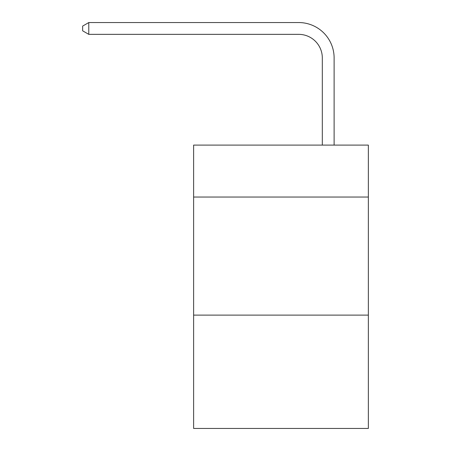 <?xml version="1.0" encoding="UTF-8"?>
<svg xmlns="http://www.w3.org/2000/svg" width="451" height="451" viewBox="0 0 451 451"><rect width="100%" height="100%" fill="white"/><g stroke="black" fill="none" stroke-linecap="round" stroke-linejoin="round"><path stroke-width="0.68" d="M368.354 197.048L368.354 145.098L193.626 145.098L193.626 197.048L368.354 197.048L368.354 428.45L193.626 428.45L193.626 197.048M368.354 315.108L193.626 315.108M322.313 145.098L322.313 57.97A23.61 23.61 116.5 0 0 298.697 34.355L88.785 34.355L82.646 30.815L82.646 26.09L88.785 22.55L298.697 22.55A35.42 35.42 -63.5 0 1 334.118 57.97L334.118 145.098M322.313 57.97A23.61 23.61 116.5 0 0 298.697 34.355A23.61 23.61 116.5 0 1 322.313 57.97A23.61 23.61 116.5 0 0 298.697 34.355A23.61 23.61 116.5 0 1 322.313 57.97A23.61 23.61 116.5 0 0 298.697 34.355A23.61 23.61 116.5 0 1 322.313 57.97A23.61 23.61 116.5 0 0 298.697 34.355A23.61 23.61 116.5 0 1 322.313 57.97A23.61 23.61 116.5 0 0 298.697 34.355A23.61 23.61 116.5 0 1 322.313 57.97A23.61 23.61 116.5 0 0 298.697 34.355A23.61 23.61 116.5 0 1 322.313 57.97A23.61 23.61 116.5 0 0 298.697 34.355A23.61 23.61 116.5 0 1 322.313 57.97A23.61 23.61 116.5 0 0 298.697 34.355A23.61 23.61 116.5 0 1 322.313 57.97A23.61 23.61 116.5 0 0 298.697 34.355A23.61 23.61 116.5 0 1 322.313 57.97A23.61 23.61 116.5 0 0 298.697 34.355A23.61 23.61 116.5 0 1 322.313 57.97A23.61 23.61 116.5 0 0 298.697 34.355A23.61 23.61 116.5 0 1 322.313 57.97A23.61 23.61 116.5 0 0 298.697 34.355A23.61 23.61 116.5 0 1 322.313 57.97A23.61 23.61 116.5 0 0 298.697 34.355A23.61 23.61 116.5 0 1 322.313 57.97A23.61 23.61 116.5 0 0 298.697 34.355A23.61 23.61 116.5 0 1 322.313 57.97A23.61 23.61 116.5 0 0 298.697 34.355A23.61 23.61 116.5 0 1 322.313 57.97A23.61 23.61 116.5 0 0 298.697 34.355A23.61 23.61 116.5 0 1 322.313 57.97A23.61 23.61 116.5 0 0 298.697 34.355A23.61 23.61 116.5 0 1 322.313 57.97A23.61 23.61 116.5 0 0 298.697 34.355A23.61 23.61 116.5 0 1 322.313 57.97A23.61 23.61 116.5 0 0 298.697 34.355A23.61 23.61 116.5 0 1 322.313 57.97A23.61 23.61 116.5 0 0 298.697 34.355A23.61 23.61 116.5 0 1 322.313 57.97A23.61 23.61 116.5 0 0 298.697 34.355A23.61 23.61 116.5 0 1 322.313 57.97A23.61 23.61 116.5 0 0 298.697 34.355A23.61 23.61 116.5 0 1 322.313 57.97A23.61 23.61 116.5 0 0 298.697 34.355A23.61 23.61 116.5 0 1 322.313 57.97A23.61 23.61 116.5 0 0 298.697 34.355A23.61 23.61 116.5 0 1 322.313 57.97A23.61 23.61 116.5 0 0 298.697 34.355A23.61 23.61 116.5 0 1 322.313 57.97A23.61 23.61 116.5 0 0 298.697 34.355A23.61 23.61 116.5 0 1 322.313 57.97A23.61 23.61 116.5 0 0 298.697 34.355A23.61 23.61 116.5 0 1 322.313 57.97A23.61 23.61 116.5 0 0 298.697 34.355A23.61 23.61 116.5 0 1 322.313 57.97A23.61 23.61 116.5 0 0 298.697 34.355A23.61 23.61 116.5 0 1 322.313 57.97A23.61 23.61 116.5 0 0 298.697 34.355A23.61 23.61 116.5 0 1 322.313 57.97A23.61 23.61 116.5 0 0 298.697 34.355M88.785 34.355L88.785 22.55L298.697 22.55"/></g></svg>
